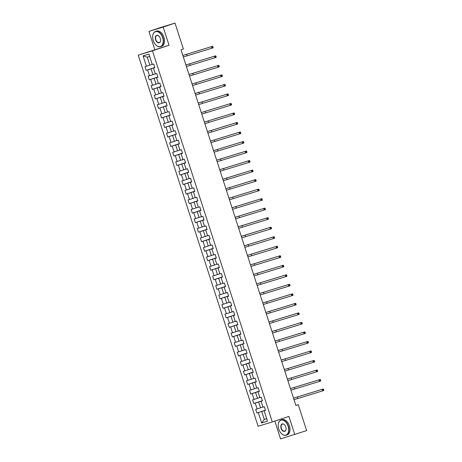 <?xml version="1.0" encoding="UTF-8"?>
<svg xmlns="http://www.w3.org/2000/svg" width="462" height="462" viewBox="0 0 462 462"><rect width="100%" height="100%" fill="white"/><g stroke="black" fill="none" stroke-linecap="round" stroke-linejoin="round"><path stroke-width="0.69" d="M274.815 421.096L280.567 438.9L306.635 430.596L298.261 404.66L295.871 405.393M138.23 55.14L258.102 426.27L272.32 421.927L152.448 50.803L138.23 55.14L169.04 45.253L163.167 27.067L148.949 31.404L154.822 49.59M148.949 31.404L160.799 27.437L175.017 23.1L163.167 27.067M265.511 410.314L264.131 410.822L265.535 410.395L264.351 406.733L262.947 407.161L261.059 401.299L262.462 400.872L261.278 397.21L259.875 397.643L257.981 391.782L259.384 391.354L258.2 387.693L256.797 388.12L254.909 382.265L256.312 381.837L255.128 378.176L253.725 378.603L251.83 372.742L253.234 372.314L252.056 368.653L250.652 369.08L248.758 363.224L250.161 362.797L248.978 359.136L247.574 359.563L245.686 353.707L247.089 353.28L245.905 349.618L244.502 350.046L242.608 344.184L244.011 343.757L242.827 340.096L241.424 340.523L239.535 334.667L240.939 334.24L239.755 330.578L238.352 331.006L236.457 325.15L237.861 324.722L236.683 321.061L235.279 321.488L233.385 315.627L234.788 315.2L233.605 311.538L232.201 311.966L230.313 306.11L231.716 305.682L230.532 302.021L229.129 302.448L227.235 296.592L228.638 296.165L227.454 292.504L226.051 292.931L224.162 287.069L225.566 286.642L224.382 282.981L222.979 283.408L221.084 277.552L222.488 277.125L221.31 273.464L219.906 273.891L218.012 268.035L219.415 267.602L218.231 263.946L216.828 264.374L214.94 258.512L216.343 258.085L215.159 254.423L213.756 254.851L211.862 248.995L213.265 248.568L212.081 244.906L210.678 245.334L208.789 239.478L210.193 239.045L209.009 235.383L207.605 235.816L205.711 229.955L207.115 229.527L205.937 225.866L204.533 226.293L202.639 220.438L204.042 220.01L202.858 216.349L201.455 216.776L199.567 210.92L200.97 210.487L199.786 206.826L198.383 207.259L196.489 201.397L197.892 200.97L196.708 197.309L195.305 197.736L193.416 191.88L194.82 191.453L193.636 187.791L192.232 188.219L190.338 182.357L191.742 181.93L190.563 178.268L189.16 178.696L187.266 172.84L188.669 172.413L187.485 168.751L186.082 169.179L184.194 163.323L185.597 162.895L184.413 159.234L183.01 159.661L181.116 153.8L182.519 153.372L181.335 149.711L179.932 150.138L178.043 144.283L179.447 143.855L178.263 140.194L176.859 140.621L174.965 134.765L176.368 134.338L175.19 130.677L173.787 131.104L171.893 125.242L173.296 124.815L172.112 121.154L170.709 121.581L168.821 115.725L170.224 115.298L169.04 111.637L167.637 112.064L165.743 106.208L167.146 105.781L165.962 102.119L164.559 102.547L162.67 96.685L164.074 96.258L162.89 92.596L161.486 93.024L159.592 87.168L160.995 86.74L159.817 83.079L158.414 83.507L156.52 77.651L157.923 77.223L156.739 73.562L155.336 73.989L153.448 68.128L154.845 67.7L153.667 64.039L152.264 64.466L148.914 54.094L143.07 55.879L147.291 57.213L149.855 65.148L152.223 64.351M264.131 410.822L267.481 421.194L261.642 422.978L258.287 412.601L256.884 413.034L265.459 410.164M143.07 55.879L146.419 66.251L145.016 66.678L146.2 70.34L147.603 69.912L149.497 75.768L148.094 76.195L149.272 79.857L150.676 79.429L152.57 85.291L151.166 85.718L152.35 89.38L153.754 88.952L155.642 94.808L154.239 95.236L155.423 98.897L156.826 98.47L158.72 104.325L157.317 104.753L158.501 108.414L159.904 107.987L161.792 113.848L160.389 114.276L161.573 117.937L162.976 117.51L164.87 123.366L163.467 123.793L164.645 127.454L166.049 127.027L167.943 132.883L166.539 133.31L167.723 136.971L169.127 136.544L171.015 142.406L169.612 142.833L170.796 146.494L172.199 146.067L174.093 151.923L172.69 152.35L173.874 156.012L175.277 155.584L177.165 161.44L175.762 161.867L176.946 165.529L178.349 165.101L180.244 170.963L178.84 171.39L180.018 175.052L181.422 174.624L183.316 180.48L181.912 180.908L183.096 184.569L184.5 184.142L186.388 189.998L184.985 190.431L186.169 194.092L187.572 193.659L189.466 199.52L188.063 199.948L189.247 203.609L190.65 203.182L192.538 209.038L191.135 209.465L192.319 213.126L193.722 212.699L195.617 218.555L194.213 218.988L195.391 222.649L196.795 222.216L198.689 228.078L197.286 228.505L198.469 232.167L199.873 231.739L201.761 237.595L200.358 238.022L201.542 241.684L202.945 241.256L204.839 247.118L203.436 247.545L204.62 251.207L206.023 250.779L207.912 256.635L206.508 257.063L207.692 260.724L209.095 260.297L210.99 266.152L209.586 266.58L210.764 270.241L212.168 269.814L214.062 275.675L212.659 276.103L213.842 279.764L215.246 279.337L217.134 285.193L215.731 285.62L216.915 289.281L218.318 288.854L220.212 294.71L218.809 295.137L219.993 298.798L221.396 298.371L223.285 304.233L221.881 304.66L223.065 308.321L224.468 307.894L226.363 313.75L224.959 314.177L226.137 317.839L227.541 317.411L229.435 323.267L228.032 323.695L229.216 327.356L230.619 326.929L232.507 332.79L231.104 333.218L232.288 336.879L233.691 336.452L235.585 342.307L234.182 342.735L235.366 346.396L236.769 345.969L238.658 351.825L237.254 352.252L238.438 355.913L239.842 355.486L241.736 361.348L240.332 361.775L241.511 365.436L242.914 365.009L244.808 370.865L243.405 371.292L244.589 374.953L245.992 374.526L247.88 380.382L246.483 380.815L247.661 384.476L249.064 384.043L250.958 389.905L249.555 390.332L250.739 393.994L252.142 393.566L254.031 399.422L252.627 399.849L253.811 403.511L255.215 403.083L257.109 408.939L255.705 409.372L256.884 413.034M175.017 23.1L183.397 49.036L181.023 49.827L295.888 405.457L298.261 404.66M261.059 401.299L262.433 400.797M262.913 407.045L260.539 407.836L258.651 401.98L262.41 400.721M257.109 408.939L260.539 407.836M255.215 403.083L258.651 401.98M257.981 391.782L259.361 391.274M259.835 397.528L257.467 398.319L255.573 392.463L259.338 391.204M254.031 399.422L257.467 398.319M252.142 393.566L255.573 392.463M254.909 382.265L256.283 381.756M256.762 388.005L254.389 388.802L252.5 382.94L256.26 381.681M250.958 389.905L254.389 388.802M249.064 384.043L252.5 382.94M251.83 372.742L253.211 372.239M253.69 378.488L251.316 379.279L249.422 373.423L253.188 372.164M247.88 380.382L251.316 379.279M245.992 374.526L249.422 373.423M248.758 363.224L250.138 362.716M250.612 368.971L248.244 369.762L246.35 363.906L250.109 362.647M244.808 370.865L248.244 369.762M242.914 365.009L246.35 363.906M245.686 353.707L247.06 353.199M247.54 359.448L245.166 360.244L243.278 354.383L247.037 353.124M241.736 361.348L245.166 360.244M239.842 355.486L243.278 354.383M242.608 344.184L243.988 343.682M244.462 349.93L242.094 350.722L240.2 344.866L243.965 343.607M238.658 351.825L242.094 350.722M236.769 345.969L240.2 344.866M239.535 334.667L240.91 334.159M241.389 340.407L239.016 341.204L237.127 335.348L240.887 334.09M235.585 342.307L239.016 341.204M233.691 336.452L237.127 335.348M236.457 325.15L237.838 324.642M238.317 330.89L235.943 331.687L234.049 325.826L237.815 324.567M232.507 332.79L235.943 331.687M230.619 326.929L234.049 325.826M233.385 315.627L234.765 315.124M235.239 321.373L232.871 322.164L230.977 316.308L234.736 315.049M229.435 323.267L232.871 322.164M227.541 317.411L230.977 316.308M230.313 306.11L231.687 305.601M232.167 311.85L229.793 312.647L227.905 306.791L231.664 305.526M226.363 313.75L229.793 312.647M224.468 307.894L227.905 306.791M227.235 296.592L228.615 296.084M229.088 302.333L226.721 303.13L224.827 297.268L228.592 296.009M223.285 304.233L226.721 303.13M221.396 298.371L224.827 297.268M224.162 287.069L225.537 286.567M226.016 292.816L223.643 293.607L221.754 287.751L225.514 286.492M220.212 294.71L223.643 293.607M218.318 288.854L221.754 287.751M221.084 277.552L222.465 277.044M222.944 283.293L220.57 284.09L218.676 278.228L222.441 276.969M217.134 285.193L220.57 284.09M215.246 279.337L218.676 278.228M218.012 268.035L219.392 267.527M219.866 273.775L217.498 274.567L215.604 268.711L219.363 267.452M214.062 275.675L217.498 274.567M212.168 269.814L215.604 268.711M214.94 258.512L216.314 258.01M216.793 264.258L214.42 265.049L212.532 259.194L216.291 257.935M210.99 266.152L214.42 265.049M209.095 260.297L212.532 259.194M211.862 248.995L213.242 248.487M213.715 254.735L211.348 255.532L209.453 249.671L213.219 248.412M207.912 256.635L211.348 255.532M206.023 250.779L209.453 249.671M208.789 239.478L210.164 238.97M210.643 245.218L208.27 246.009L206.381 240.153L210.141 238.894M204.839 247.118L208.27 246.009M202.945 241.256L206.381 240.153M205.711 229.955L207.092 229.447M207.571 235.701L205.197 236.492L203.303 230.636L207.068 229.377M201.761 237.595L205.197 236.492M199.873 231.739L203.303 230.636M202.639 220.438L204.019 219.929M204.493 226.178L202.125 226.975L200.231 221.113L203.99 219.854M198.689 228.078L202.125 226.975M196.795 222.216L200.231 221.113M199.567 210.92L200.941 210.412M201.42 216.661L199.047 217.452L197.159 211.596L200.918 210.337M195.617 218.555L199.047 217.452M193.722 212.699L197.159 211.596M196.489 201.397L197.869 200.889M198.342 207.143L195.975 207.935L194.08 202.079L197.846 200.82M192.538 209.038L195.975 207.935M190.65 203.182L194.08 202.079M193.416 191.88L194.791 191.372M195.27 197.62L192.897 198.417L191.008 192.556L194.768 191.297M189.466 199.52L192.897 198.417M187.572 193.659L191.008 192.556M190.338 182.357L191.718 181.855M192.198 188.103L189.824 188.894L187.93 183.039L191.695 181.78M186.388 189.998L189.824 188.894M184.5 184.142L187.93 183.039M187.266 172.84L188.646 172.332M189.12 178.586L186.752 179.377L184.858 173.521L188.617 172.262M183.316 180.48L186.752 179.377M181.422 174.624L184.858 173.521M184.194 163.323L185.568 162.815M186.047 169.063L183.674 169.86L181.785 163.998L185.545 162.74M180.244 170.963L183.674 169.86M178.349 165.101L181.785 163.998M181.116 153.8L182.496 153.297M182.969 159.546L180.602 160.337L178.707 154.481L182.473 153.222M177.165 161.44L180.602 160.337M175.277 155.584L178.707 154.481M178.043 144.283L179.418 143.774M179.897 150.029L177.523 150.82L175.635 144.964L179.395 143.705M174.093 151.923L177.523 150.82M172.199 146.067L175.635 144.964M174.965 134.765L176.345 134.257M176.825 140.506L174.451 141.303L172.557 135.441L176.322 134.182M171.015 142.406L174.451 141.303M169.127 136.544L172.557 135.441M171.893 125.242L173.273 124.74M173.747 130.989L171.379 131.78L169.485 125.924L173.244 124.665M167.943 132.883L171.379 131.78M166.049 127.027L169.485 125.924M168.821 115.725L170.195 115.217M170.674 121.466L168.301 122.263L166.407 116.407L170.172 115.142M164.87 123.366L168.301 122.263M162.976 117.51L166.407 116.407M165.743 106.208L167.123 105.7M167.596 111.948L165.229 112.745L163.334 106.884L167.1 105.625M161.792 113.848L165.229 112.745M159.904 107.987L163.334 106.884M162.67 96.685L164.045 96.183M164.524 102.431L162.15 103.222L160.262 97.367L164.022 96.108M158.72 104.325L162.15 103.222M156.826 98.47L160.262 97.367M159.592 87.168L160.972 86.66M161.452 92.908L159.078 93.705L157.184 87.844L160.949 86.585M155.642 94.808L159.078 93.705M153.754 88.952L157.184 87.844M156.52 77.651L157.9 77.142M158.374 83.391L156.006 84.188L154.112 78.326L157.871 77.067M152.57 85.291L156.006 84.188M150.676 79.429L154.112 78.326M153.448 68.128L154.822 67.625M155.301 73.874L152.928 74.665L151.034 68.809L154.799 67.55M149.497 75.768L152.928 74.665M147.603 69.912L151.034 68.809M146.419 66.251L149.855 65.148M294.785 434.563L288.912 416.377L272.32 421.927M169.04 45.253L152.448 50.803M149.682 56.485L147.291 57.213M266.655 418.641L264.287 419.432L266.678 418.705M265.483 410.239L261.723 411.498L264.287 419.432L261.642 422.978M258.287 412.601L261.723 411.498M146.2 70.34L154.776 67.469M149.272 79.857L157.848 76.987M152.35 89.38L160.92 86.51M155.423 98.897L163.998 96.027M158.501 108.414L167.071 105.55M161.573 117.937L170.149 115.067M164.645 127.454L173.221 124.584M167.723 136.971L176.293 134.107M170.796 146.494L179.372 143.624M173.874 156.012L182.444 153.141M176.946 165.529L185.522 162.664M180.018 175.052L188.594 172.182M183.096 184.569L191.666 181.699M186.169 194.092L194.745 191.222M189.247 203.609L197.817 200.739M192.319 213.126L200.895 210.256M195.391 222.649L203.967 219.779M198.469 232.167L207.04 229.296M201.542 241.684L210.118 238.814M204.62 251.207L213.19 248.337M207.692 260.724L216.268 257.854M210.764 270.241L219.34 267.371M213.842 279.764L222.413 276.894M216.915 289.281L225.491 286.411M219.993 298.798L228.563 295.934M223.065 308.321L231.641 305.451M226.137 317.839L234.713 314.969M229.216 327.356L237.786 324.491M232.288 336.879L240.864 334.009M235.366 346.396L243.936 343.526M238.438 355.913L247.014 353.049M241.511 365.436L250.086 362.566M244.589 374.953L253.159 372.083M247.661 384.476L256.237 381.606M250.739 393.994L259.309 391.123M253.811 403.511L262.387 400.641M182.842 55.457L212.589 46.292L182.837 55.44M183.339 56.982L211.896 48.215L211.405 46.691L212.41 46.876L212.607 47.488L213.08 47.326L212.884 46.72L212.41 46.876M213.08 47.326L213.086 47.817L211.896 48.215L212.607 47.488M212.884 46.72L212.589 46.292M162.618 37.659A7.825 4.903 -108.5 0 0 157.068 31.566A7.825 4.903 -108.5 0 0 152.714 35.926A7.825 4.903 -108.5 0 0 153.24 40.523A7.825 4.903 -108.5 0 0 155.671 44.756A7.825 4.903 -108.5 0 0 161.712 45.68A7.825 4.903 -108.5 0 0 162.618 37.659M152.72 35.863A8.016 5.024 71.5 0 1 152.726 35.799A8.016 5.024 71.5 0 1 155.527 31.439A8.016 5.024 71.5 0 1 162.872 37.578A8.016 5.024 71.5 0 1 160.614 46.645A8.016 5.024 71.5 0 1 155.758 44.849A8.016 5.024 71.5 0 1 155.711 44.802M160.274 38.375A3.91 2.449 71.5 0 1 160.533 40.673A3.91 2.449 71.5 0 1 158.356 42.851A3.91 2.449 71.5 0 1 155.584 39.807A3.91 2.449 71.5 0 1 156.035 35.793A3.91 2.449 71.5 0 1 159.055 36.255A3.91 2.449 71.5 0 1 160.274 38.375M159.101 36.307A3.719 2.327 -108.5 0 0 156.889 35.516A3.719 2.327 -108.5 0 0 155.838 39.72A3.719 2.327 -108.5 0 0 159.251 42.568A3.719 2.327 -108.5 0 0 160.539 40.61M155.527 31.439L156.566 31.093A8.016 5.024 71.5 0 1 163.918 37.226A8.016 5.024 71.5 0 1 161.66 46.292L160.614 46.645M288.126 426.241A7.825 4.903 -108.5 0 0 282.577 420.143A7.825 4.903 -108.5 0 0 278.222 424.503A7.825 4.903 -108.5 0 0 278.748 429.1A7.825 4.903 -108.5 0 0 281.179 433.333A7.825 4.903 -108.5 0 0 287.22 434.257A7.825 4.903 -108.5 0 0 288.126 426.241M278.228 424.445A8.016 5.024 71.5 0 1 278.234 424.382A8.016 5.024 71.5 0 1 281.035 420.022A8.016 5.024 71.5 0 1 288.38 426.155A8.016 5.024 71.5 0 1 286.122 435.221A8.016 5.024 71.5 0 1 281.266 433.425A8.016 5.024 71.5 0 1 281.219 433.379M285.782 426.952A3.91 2.449 71.5 0 1 286.042 429.25A3.91 2.449 71.5 0 1 283.864 431.433A3.91 2.449 71.5 0 1 281.092 428.384A3.91 2.449 71.5 0 1 281.543 424.376A3.91 2.449 71.5 0 1 284.563 424.838A3.91 2.449 71.5 0 1 285.782 426.952M284.609 424.884A3.719 2.327 -108.5 0 0 282.397 424.093A3.719 2.327 -108.5 0 0 281.346 428.303A3.719 2.327 -108.5 0 0 284.759 431.15A3.719 2.327 -108.5 0 0 286.047 429.186M281.035 420.022L282.074 419.669A8.016 5.024 71.5 0 1 289.426 425.808A8.016 5.024 71.5 0 1 287.162 434.875L286.122 435.221M185.92 64.98L215.667 55.81L185.915 64.957M186.411 66.505L214.974 57.733L214.478 56.208L215.483 56.393L215.679 57.005L216.152 56.849L215.956 56.237L215.483 56.393M216.152 56.849L216.158 57.34L214.974 57.733L215.679 57.005M215.956 56.237L215.667 55.81M188.993 74.498L218.74 65.333L188.987 74.474M189.484 76.022L218.047 67.256L217.556 65.725L218.561 65.916L218.757 66.522L219.231 66.366L219.034 65.754L218.561 65.916M219.231 66.366L219.231 66.857L218.047 67.256L218.757 66.522M219.034 65.754L218.74 65.333M192.071 84.015L221.812 74.85L192.059 83.997M192.562 85.539L221.125 76.773L220.628 75.248L221.633 75.433L221.829 76.045L222.303 75.883L222.107 75.277L221.633 75.433M222.303 75.883L222.309 76.374L221.125 76.773L221.829 76.045M222.107 75.277L221.812 74.85M195.143 93.538L224.89 84.367L195.137 93.515M195.634 95.062L224.197 86.29L223.706 84.765L224.705 84.95L224.907 85.562L225.381 85.406L225.179 84.794L224.705 84.95M225.381 85.406L225.381 85.897L224.197 86.29L224.907 85.562M225.179 84.794L224.89 84.367M198.215 103.055L227.962 93.89L198.21 103.032M198.712 104.579L227.269 95.813L226.778 94.283L227.783 94.473L227.98 95.08L228.453 94.924L228.257 94.312L227.783 94.473M228.453 94.924L228.459 95.415L227.269 95.813L227.98 95.08M228.257 94.312L227.962 93.89M201.293 112.572L231.04 103.407L201.288 112.555M201.784 114.102L230.347 105.33L229.857 103.806L230.856 103.99L231.052 104.603L231.526 104.441L231.329 103.835L230.856 103.99M231.526 104.441L231.531 104.932L230.347 105.33L231.052 104.603M231.329 103.835L231.04 103.407M204.366 122.095L234.113 112.93L204.36 122.072M204.857 123.62L233.42 114.847L232.929 113.323L233.934 113.508L234.13 114.12L234.604 113.964L234.407 113.352L233.934 113.508M234.604 113.964L234.604 114.455L233.42 114.847L234.13 114.12M234.407 113.352L234.113 112.93M207.444 131.612L237.191 122.447L207.432 131.589M207.935 133.137L236.498 124.37L236.001 122.846L237.006 123.031L237.202 123.637L237.676 123.481L237.48 122.869L237.006 123.031M237.676 123.481L237.682 123.972L236.498 124.37L237.202 123.637M237.48 122.869L237.191 122.447M210.516 141.129L240.263 131.965L210.51 141.112M211.007 142.66L239.57 133.888L239.079 132.363L240.078 132.548L240.28 133.16L240.754 132.998L240.552 132.392L240.078 132.548M240.754 132.998L240.754 133.489L239.57 133.888L240.28 133.16M240.552 132.392L240.263 131.965M213.588 150.652L243.335 141.488L213.583 150.629M214.085 152.177L242.642 143.405L242.152 141.88L243.156 142.065L243.353 142.677L243.826 142.521L243.63 141.909L243.156 142.065M243.826 142.521L243.832 143.012L242.642 143.405L243.353 142.677M243.63 141.909L243.335 141.488M216.666 160.17L246.413 151.005L216.661 160.147M217.157 161.694L245.72 152.928L245.23 151.403L246.229 151.588L246.425 152.2L246.899 152.038L246.702 151.426L246.229 151.588M246.899 152.038L246.904 152.529L245.72 152.928L246.425 152.2M246.702 151.426L246.413 151.005M219.739 169.687L249.486 160.522L219.733 169.669M220.23 171.217L248.793 162.445L248.302 160.92L249.307 161.105L249.503 161.717L249.977 161.556L249.78 160.949L249.307 161.105M249.977 161.556L249.977 162.047L248.793 162.445L249.503 161.717M249.78 160.949L249.486 160.522M222.817 179.21L252.564 170.045L222.805 179.187M223.308 180.734L251.871 171.962L251.374 170.438L252.379 170.628L252.575 171.235L253.049 171.079L252.853 170.466L252.379 170.628M253.049 171.079L253.055 171.569L251.871 171.962L252.575 171.235M252.853 170.466L252.564 170.045M225.889 188.727L255.636 179.562L225.883 188.704M226.38 190.252L254.943 181.485L254.452 179.961L255.451 180.145L255.653 180.757L256.127 180.596L255.925 179.984L255.451 180.145M256.127 180.596L256.127 181.087L254.943 181.485L255.653 180.757M255.925 179.984L255.636 179.562M228.961 198.25L258.708 189.079L228.956 198.227M229.458 199.775L258.015 191.002L257.525 189.478L258.529 189.663L258.726 190.275L259.199 190.113L259.003 189.507L258.529 189.663M259.199 190.113L259.205 190.604L258.015 191.002L258.726 190.275M259.003 189.507L258.708 189.079M232.04 207.767L261.787 198.602L232.034 207.744M232.53 209.292L261.094 200.52L260.603 198.995L261.602 199.186L261.798 199.792L262.272 199.636L262.075 199.024L261.602 199.186M262.272 199.636L262.277 200.127L261.094 200.52L261.798 199.792M262.075 199.024L261.787 198.602M235.112 217.284L264.859 208.119L235.106 217.261M235.603 218.809L264.166 210.043L263.675 208.518L264.68 208.703L264.876 209.315L265.35 209.153L265.153 208.541L264.68 208.703M265.35 209.153L265.35 209.644L264.166 210.043L264.876 209.315M265.153 208.541L264.859 208.119M238.19 226.807L267.937 217.637L238.178 226.784M238.681 228.332L267.244 219.56L266.747 218.035L267.752 218.22L267.948 218.832L268.422 218.67L268.226 218.064L267.752 218.22M268.422 218.67L268.428 219.167L267.244 219.56L267.948 218.832M268.226 218.064L267.937 217.637M241.262 236.325L271.009 227.16L241.256 236.301M241.753 237.849L270.316 229.083L269.825 227.552L270.824 227.743L271.027 228.349L271.5 228.193L271.298 227.581L270.824 227.743M271.5 228.193L271.5 228.684L270.316 229.083L271.027 228.349M271.298 227.581L271.009 227.16M244.334 245.842L274.082 236.677L244.329 245.824M244.831 247.366L273.388 238.6L272.898 237.075L273.902 237.26L274.099 237.872L274.572 237.711L274.376 237.104L273.902 237.26M274.572 237.711L274.578 238.201L273.388 238.6L274.099 237.872M274.376 237.104L274.082 236.677M247.413 255.365L277.16 246.194L247.407 255.342M247.903 256.889L276.467 248.117L275.976 246.593L276.975 246.777L277.171 247.389L277.645 247.234L277.448 246.621L276.975 246.777M277.645 247.234L277.65 247.724L276.467 248.117L277.171 247.389M277.448 246.621L277.16 246.194M250.485 264.882L280.232 255.717L250.479 264.859M250.976 266.407L279.539 257.64L279.048 256.11L280.053 256.3L280.249 256.907L280.723 256.751L280.526 256.139L280.053 256.3M280.723 256.751L280.723 257.242L279.539 257.64L280.249 256.907M280.526 256.139L280.232 255.717M253.563 274.399L283.31 265.234L253.551 274.382M254.054 275.924L282.617 267.157L282.12 265.633L283.125 265.817L283.322 266.43L283.795 266.268L283.599 265.662L283.125 265.817M283.795 266.268L283.801 266.759L282.617 267.157L283.322 266.43M283.599 265.662L283.31 265.234M256.635 283.922L286.382 274.751L256.629 283.899M257.126 285.447L285.689 276.674L285.198 275.15L286.197 275.335L286.4 275.947L286.873 275.791L286.677 275.179L286.197 275.335M286.873 275.791L286.873 276.282L285.689 276.674L286.4 275.947M286.677 275.179L286.382 274.751M259.708 293.439L289.455 284.274L259.702 293.416M260.204 294.964L288.762 286.197L288.271 284.667L289.276 284.858L289.472 285.464L289.945 285.308L289.749 284.696L289.276 284.858M289.945 285.308L289.951 285.799L288.762 286.197L289.472 285.464M289.749 284.696L289.455 284.274M262.786 302.957L292.533 293.792L262.78 302.939M263.276 304.487L291.84 295.715L291.349 294.19L292.348 294.375L292.544 294.987L293.018 294.825L292.821 294.219L292.348 294.375M293.018 294.825L293.024 295.316L291.84 295.715L292.544 294.987M292.821 294.219L292.533 293.792M265.858 312.479L295.605 303.309L265.852 312.456M266.355 314.004L294.912 305.232L294.421 303.707L295.426 303.892L295.622 304.504L296.096 304.348L295.899 303.736L295.426 303.892M296.096 304.348L296.096 304.839L294.912 305.232L295.622 304.504M295.899 303.736L295.605 303.309M268.936 321.997L298.683 312.832L268.924 321.974M269.427 323.521L297.99 314.755L297.493 313.23L298.498 313.415L298.695 314.021L299.168 313.865L298.972 313.253L298.498 313.415M299.168 313.865L299.174 314.356L297.99 314.755L298.695 314.021M298.972 313.253L298.683 312.832M272.008 331.514L301.755 322.349L272.002 331.497M272.499 333.044L301.062 324.272L300.571 322.747L301.571 322.932L301.773 323.544L302.246 323.383L302.05 322.776L301.571 322.932M302.246 323.383L302.246 323.874L301.062 324.272L301.773 323.544M302.05 322.776L301.755 322.349M275.081 341.037L304.828 331.872L275.075 341.014M275.577 342.561L304.135 333.789L303.644 332.265L304.649 332.449L304.845 333.062L305.318 332.906L305.122 332.293L304.649 332.449M305.318 332.906L305.324 333.397L304.135 333.789L304.845 333.062M305.122 332.293L304.828 331.872M278.159 350.554L307.906 341.389L278.153 350.531M278.65 352.079L307.213 343.312L306.722 341.788L307.721 341.972L307.917 342.579L308.391 342.423L308.194 341.811L307.721 341.972M308.391 342.423L308.397 342.914L307.213 343.312L307.917 342.579M308.194 341.811L307.906 341.389M281.231 360.071L310.978 350.906L281.225 360.054M281.728 361.602L310.285 352.829L309.794 351.305L310.799 351.49L310.995 352.102L311.469 351.94L311.272 351.334L310.799 351.49M311.469 351.94L311.469 352.431L310.285 352.829L310.995 352.102M311.272 351.334L310.978 350.906M284.309 369.594L314.056 360.429L284.297 369.571M284.8 371.119L313.363 362.347L312.866 360.822L313.871 361.013L314.068 361.619L314.541 361.463L314.345 360.851L313.871 361.013M314.541 361.463L314.547 361.954L313.363 362.347L314.068 361.619M314.345 360.851L314.056 360.429M287.381 379.111L317.128 369.947L287.376 379.088M287.872 380.636L316.435 371.87L315.944 370.345L316.944 370.53L317.146 371.142L317.619 370.98L317.423 370.368L316.944 370.53M317.619 370.98L317.619 371.471L316.435 371.87L317.146 371.142M317.423 370.368L317.128 369.947M290.454 388.629L320.201 379.464L290.448 388.611M290.95 390.159L319.508 381.387L319.017 379.862L320.022 380.047L320.218 380.659L320.692 380.497L320.495 379.891L320.022 380.047M320.692 380.497L320.697 380.988L319.508 381.387L320.218 380.659M320.495 379.891L320.201 379.464M293.532 398.152L323.279 388.987L293.526 398.128M294.023 399.676L322.586 390.904L322.095 389.379L323.094 389.57L323.29 390.176L323.764 390.02L323.567 389.408L323.094 389.57M323.764 390.02L323.77 390.511L322.586 390.904L323.29 390.176M323.567 389.408L323.279 388.987M186.636 54.245L187.127 55.769M189.709 63.768L190.2 65.292M192.781 73.285L193.278 74.809M195.859 82.802L196.35 84.327M198.931 92.325L199.428 93.85M202.01 101.842L202.5 103.367M205.082 111.359L205.573 112.89M208.154 120.882L208.651 122.407M211.232 130.4L211.723 131.924M214.304 139.917L214.801 141.447M217.383 149.44L217.873 150.964M220.455 158.957L220.946 160.481M223.527 168.474L224.024 170.004M226.605 177.997L227.096 179.522M229.678 187.514L230.174 189.039M232.756 197.037L233.246 198.562M235.828 206.554L236.319 208.079M238.9 216.072L239.397 217.596M241.978 225.595L242.469 227.119M245.051 235.112L245.547 236.636M248.129 244.629L248.62 246.154M251.201 254.152L251.692 255.677M254.273 263.669L254.77 265.194M257.351 273.186L257.842 274.711M260.424 282.709L260.92 284.234M263.502 292.227L263.993 293.751M266.574 301.744L267.065 303.274M269.646 311.267L270.143 312.791M272.724 320.784L273.215 322.309M275.797 330.301L276.293 331.832M278.875 339.824L279.366 341.349M281.947 349.341L282.438 350.866M285.019 358.858L285.516 360.389M288.097 368.381L288.588 369.906M291.17 377.899L291.666 379.423M294.248 387.422L294.739 388.946M297.32 396.939L297.811 398.463"/></g></svg>
